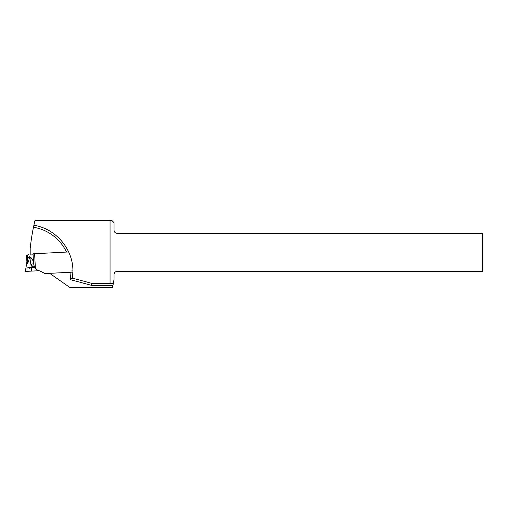 <?xml version="1.0" encoding="UTF-8"?>
<svg xmlns="http://www.w3.org/2000/svg" width="508" height="508" viewBox="0 0 508 508"><rect width="100%" height="100%" fill="white"/><g stroke="black" fill="none" stroke-linecap="round" stroke-linejoin="round"><path stroke-width="0.76" d="M28.765 257.245L29.343 257.632C29.483 256.172 29.705 256.692 30.01 259.194L31.725 258.413C30.08 256.692 29.096 256.305 28.765 257.245C28.105 257.645 27.73 258.94 27.635 261.137L27.337 255.473L26.968 255.549L28.804 254.038L30.188 253.968M34.658 267.316L25.737 268.116L33.42 267.024L34.22 266.23L33.56 263.487L33.052 253.816L68.688 251.949M27.635 261.137C27.318 263.455 27.089 264.077 26.956 263.004L26.568 255.575L26.899 261.81L25.4 271.412L39.046 270.745A3.194 3.194 0 0 1 40.119 271.069L45.047 273.583L72.911 272.123L45.047 273.583L40.119 271.069A3.194 3.194 0 0 0 39.046 270.745L29.254 271.209M31.515 271.088L31.261 267.868L29.178 268.249M30.01 259.194L30.95 264.617L33.42 267.024L34.658 267.322L34.22 266.23M34.715 267.437L35.395 268.503C37.154 269.989 38.373 270.72 39.04 270.694L38.5 270.726M33.56 263.487L30.95 264.617L30.607 262.896M31.725 258.413C32.518 259.245 33.128 260.909 33.547 263.417M26.956 263.004L26.911 262.071M26.568 255.575L26.968 255.549M29.343 257.632C28.651 262.896 26.422 265.455 26.765 262.782M30.461 262.077L30.302 261.163M113.341 283.35L114.046 279.356L114.046 274.561A3.194 3.194 0 0 1 117.24 271.367L482.6 271.367L482.6 233.337L117.24 233.337A3.194 3.194 0 0 1 114.046 230.143L114.046 222.656L112.046 220.656L110.052 220.656L110.052 283.35L113.341 283.35L112.636 287.344L69.672 287.344L50.717 274.066L50.673 273.285M110.052 283.35L91.796 283.35L72.422 278.155L70.155 279.616A44.723 44.723 0 0 0 70.91 272.224M70.155 279.616L91.535 285.344L91.796 283.35M72.911 270.904L70.917 271.012M72.422 278.155A46.717 46.717 0 0 0 72.695 275.901A46.717 46.717 0 0 1 72.422 278.155L72.917 271.367C73.26 249.18 55.829 228.594 33.884 225.285L33.471 227.241A219.615 219.615 0 0 0 30.188 248.463L30.188 254.984L33.109 254.832M69.126 252.946L66.999 253.054M110.052 220.656L34.925 220.656L33.884 225.285M72.86 273.641A46.717 46.717 0 0 0 72.917 271.367A46.717 46.717 0 0 1 72.86 273.641M94.291 283.35L93.135 283.35M35.395 268.503L34.62 253.733M31.223 267.456L30.95 264.617M91.535 285.344L112.986 285.344M66.535 252.063A44.723 44.723 0 0 0 33.471 227.241"/></g></svg>
